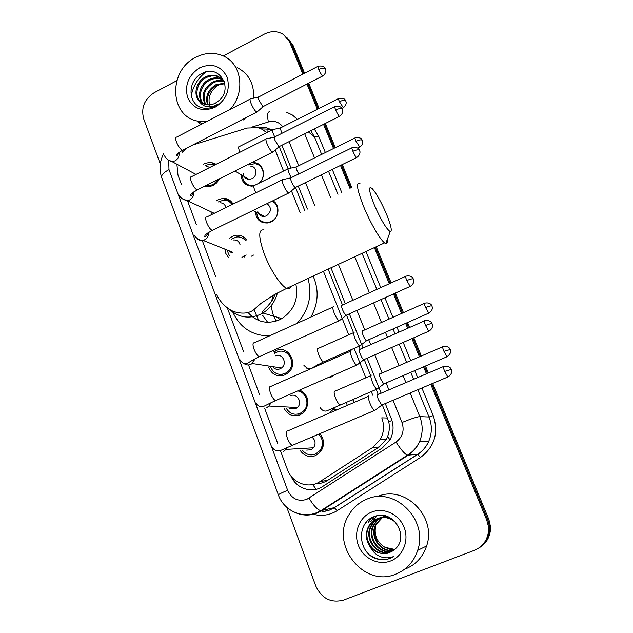 <?xml version="1.0" encoding="UTF-8"?>
<svg xmlns="http://www.w3.org/2000/svg" width="633" height="633" viewBox="0 0 633 633"><rect width="100%" height="100%" fill="white"/><g stroke="black" fill="none" stroke-linecap="round" stroke-linejoin="round"><path stroke-width="0.95" d="M353.103 399.352L354.314 402.366M335.537 356.608L336.289 357.503M334.722 374.712L331.336 376.944L327.459 377.893M272.847 200.78C280.514 204.902 279.288 218.306 270.892 221.946L267.593 222.974C260.155 223.18 256.096 219.445 255.408 211.754M251.364 162.808L254.11 162.665C263.478 162.95 266.944 176.797 259.158 183.111M319.918 433.645C324.42 439.421 324.689 445.403 320.725 451.574L315.55 455.618C309.331 457.699 304.228 455.997 300.248 450.506M299.797 389.999C308.785 395.585 310.249 402.936 304.172 412.051L300.097 414.884C293.134 417.131 287.809 414.971 284.13 408.388M276.779 352.241L273.939 351.703L275.751 350.698C288.45 344.186 299.425 364.679 287.675 373.233L284.929 374.902C277.246 377.284 271.802 374.673 268.582 367.053M229.352 238.396L232.366 236.346L235.5 235.334C240.065 234.701 243.737 236.244 246.506 239.962M246.134 254.933L244.346 257.006M216.233 200.97L218.425 199.585L223.069 198.358C227.453 198.311 230.776 200.218 233.023 204.071M203.256 164.335L204.72 163.464L210.694 162.214L216.162 164.248M219.406 178.815L216.818 182.787L213.107 185.58L208.035 186.83L204.538 186.26M266.707 132.693L262.386 129.401L258.066 127.692L247.147 128.04L192.685 145.02M253.952 309.608L258.739 320.504M315.55 483.77C319.974 483.794 324.017 482.655 327.688 480.336L379.23 447.001L386.47 439.041L387.618 436.501C389.422 431.769 389.801 426.864 388.757 421.776L382.364 404.914M378.194 394.462L376.184 389.437M370.701 375.701L364.284 359.631M360.145 349.274L358.943 346.259M353.523 332.689L346.575 315.281M342.477 305.011L328.139 269.104M304.695 210.378L295.595 187.597M288.07 168.75L279.28 146.729M186.474 148.209L182.09 152.395M176.892 164.216L177.976 175.135L181.442 184.472M372.758 395.214L371.294 391.534M365.834 377.814L354.124 348.387M348.728 334.825L323.447 271.288M300.089 212.593L291.441 190.865M283.552 171.045L275.197 150.045M280.34 450.506L287.461 469.67C292.042 483.098 308.769 489.309 320.116 481.523L372.726 447.452L380.362 439.302C384.041 432.394 384.508 425.241 381.762 417.843L387.602 418.033M187.495 200.74L196.452 224.834M202.291 240.556L215.695 276.597M227.453 308.231L243.483 351.37M248.54 364.964L259.601 394.723M264.578 408.103L277.673 443.345M253.485 185.928L251.546 186.118C244.955 185.485 241.505 181.695 241.205 174.74M211.351 214.745L210.995 211.786M228.276 257.18L225.854 253.532L224.873 249.125M353.76 400.705L353.507 401.108M231.971 202.457L225.475 198.556L231.971 202.457M225.799 198.58L224.058 198.358L225.799 198.58M275.41 202.956L274.556 202.9L275.41 202.956M430.749 384.239L486.674 519.851L487.639 519.353L489.309 525.58L489.293 531.965C488.17 538.984 484.696 544.333 478.865 548.004C484.696 544.333 488.17 538.984 489.293 531.965L489.412 526.498L487.98 520.215L431.714 383.835L487.639 519.353L488.597 518.87L488.937 519.725L490.361 525.968L490.243 531.411C489.127 538.39 485.669 543.707 479.869 547.363M223.275 55.957L264.396 34.079C271.161 30.74 277.499 30.867 283.402 34.459L291.433 43.922L303.721 73.697L291.433 43.922L286.923 37.608L293.214 45.734L304.576 73.254M307.82 83.635L318.217 108.821L307.82 83.635M324.436 123.902L334.422 148.098L324.436 123.902M341.393 164.991L350.927 188.08L341.393 164.991M375.314 247.186L390.229 283.323L375.314 247.186M394.43 293.506L402.517 313.09L394.43 293.506M406.584 322.957L408.625 327.894L406.584 322.957M412.874 338.18L420.399 356.426L412.874 338.18M424.521 366.412L427.402 373.399L424.521 366.412M288.735 39.452L293.214 45.734M308.682 83.192L319.087 108.385M325.307 123.459L335.308 147.663M342.279 164.556L351.821 187.653M376.231 246.759L391.154 282.904M395.356 293.087L403.45 312.67M407.525 322.537L409.559 327.475M413.816 337.769L421.349 356.015M425.471 366.009L428.359 372.987M432.663 383.424L488.597 518.87M197.235 105.331L197.164 104.864M209.349 76.989L210.623 76.11M160.284 163.923L143.707 118.933C140.85 107.919 144.34 99.175 154.183 92.711L176.813 80.668M486.674 519.851L488.344 526.11L488.328 532.527C486.848 541.104 482.219 547.023 474.441 550.306L343.648 600.068C331.051 603.32 321.754 598.612 315.756 585.944L286.796 507.334M289.629 42.102L302.851 74.148M306.95 84.078L317.339 109.272M323.55 124.345L333.536 148.541M340.499 165.427L350.017 188.515M374.396 247.614L389.295 283.75M393.497 293.926L401.567 313.509M405.642 323.376L407.676 328.305M411.917 338.6L419.442 356.838M423.564 366.824L426.444 373.81M272.016 130.002L266.366 127.644L257.75 127.613M291.03 476.127C296.141 488.534 311.927 493.819 322.68 486.492L382.403 447.903L390.157 439.492C393.599 432.766 393.987 425.827 391.313 418.69L385.268 403.569M381.121 393.212L367.124 358.223M363.033 348L349.369 313.833M345.317 303.721L330.948 267.799M307.448 209.048L298.262 186.086M291.053 168.061L281.914 145.226M261.31 128.855L268.392 129.156L271.597 130.216M206.453 121.686L197.797 121.132C169.351 116.369 168.085 70.595 195.644 57.389C204.942 52.634 214.049 52.104 222.966 55.815C241.838 63.363 245.857 92.727 230.001 109.509M200.582 124.725L197.021 120.958M191.213 95.955C193.065 86.112 197.963 78.112 205.907 71.956M219.366 100.275C233.506 87.742 218.947 64.455 202.956 72.993C186.339 79.821 187.597 106.265 203.723 108.108C207.592 108.615 211.382 107.919 215.101 106.02L218.274 104.002L215.133 105.671C207.695 108.283 202.212 106.494 198.691 100.323L205.029 104.437C208.479 105.339 211.92 104.92 215.37 103.179L219.366 100.275M199.68 67.802C211.968 62.738 221.107 65.824 227.081 77.052C230.499 89.712 226.472 99.8 214.983 107.317C202.56 112.223 193.469 109.034 187.7 97.767C184.409 85.281 188.405 75.287 199.68 67.802M221.645 78.413L218.717 76.822C214.674 75.359 210.686 75.549 206.746 77.4C196.349 81.958 193.548 97.355 201.626 102.926M224.106 81.135L217.863 76.15C213.812 74.686 209.808 74.884 205.867 76.735C196.768 80.866 192.946 93.542 198.691 100.323M223.18 79.94L222.12 79.465C218.1 78.009 214.136 78.199 210.227 80.035C200.898 84.229 197.306 97.435 203.597 103.947M222.816 79.536L221.281 78.808C217.254 77.353 213.281 77.543 209.365 79.378C199.775 83.667 196.349 97.403 203.082 103.725M224.296 81.665C220.624 80.684 217.079 81.008 213.661 82.63C204.609 88.406 201.982 95.733 205.78 104.619M224.145 81.238C220.276 79.995 216.494 80.249 212.807 81.989C203.51 88.011 200.977 95.504 205.211 104.492M224.834 83.722L217.04 85.194C209.009 90.028 206.057 96.596 208.202 104.904M224.715 83.16L216.201 84.553C207.901 89.617 205.029 96.39 207.569 104.872M210.544 107.737C207.046 98.677 209.681 91.112 218.44 85.051M237.122 67.596C248.816 73.586 254.3 83.793 253.572 98.21M245.541 117.896L243.729 120.025M395.744 574.178C363.682 588.041 330.03 544.768 348.609 515.317C352.897 507.816 358.935 502.452 366.721 499.215C394.454 486.263 428.62 519.614 417.669 550.37C413.808 561.859 406.505 569.795 395.744 574.178M394.209 549.768C410.698 537.805 393.188 508.552 374.783 516.425C355.627 522.178 357.867 553.772 376.975 558.915C381.533 560.142 385.972 559.936 390.3 558.306L393.979 556.447L390.213 557.594C381.272 558.797 374.522 555.101 369.941 546.501C375.385 552.941 381.936 554.959 389.588 552.538L394.209 549.768M371.698 512.073C383.788 507.12 399.027 514.178 404.115 527.344C409.385 540.44 403.015 556.304 390.624 560.957C378.305 565.799 363.223 558.369 358.365 545.314C353.317 532.329 359.536 516.845 371.698 512.073M393.56 520.152C388.433 517.058 383.21 516.496 377.893 518.459C374.063 519.986 371.088 522.716 368.976 526.648C361.277 540.012 376.121 558.52 389.699 552.482M397.033 523.926C391.439 517.96 384.856 516.196 377.276 518.649C373.438 520.184 370.463 522.921 368.343 526.854C365.249 533.5 365.779 540.052 369.941 546.501M381.137 517.398L380.243 517.723M388.219 516.892L379.935 517.802M385.98 516.124L382.34 517.042M385.544 516.006L384.706 516.299M379.942 517.849C376.311 519.408 373.494 522.067 371.484 525.809C364.007 538.833 378.091 557.024 391.582 551.596M379.634 517.921C375.867 519.448 372.94 522.154 370.859 526.023C363.271 539.213 377.782 557.538 391.297 551.754M382.356 517.09L381.485 517.485M381.201 517.636L377.054 520.69L373.945 524.994C366.903 537.362 379.389 554.943 392.697 550.916M382.047 517.153L381.169 517.541M380.884 517.675L376.564 520.769L373.335 525.2C366.183 537.726 379.056 555.457 392.42 551.098M384.722 516.338L383.867 516.734M383.582 516.876L382.743 517.343M382.467 517.509L376.374 524.187C369.735 535.937 380.757 552.854 393.75 550.148M384.421 516.409L383.558 516.781M383.274 516.924L382.427 517.367M382.142 517.533L375.773 524.385C369.031 536.293 380.409 553.377 393.489 550.346M394.652 549.412L384.904 547.308L389.588 549.199L394.541 549.507M384.904 547.308C376.896 542.267 373.842 535.035 375.733 525.604M377.244 496.691C404.091 484.19 437.158 516.322 426.595 545.986C422.876 557.056 415.818 564.723 405.413 568.964M376.611 515.895L372.813 521.133L376.88 515.84M374.198 516.631L370.677 521.814L374.538 516.512M370.962 518.229L368.2 522.597L371.436 517.944M365.629 523.008L366.499 521.964M369.965 555.046C377.07 560.023 384.342 560.901 391.787 557.665M374.285 204.831C380.947 219.928 386.265 228.869 390.229 231.646C392.373 231.441 391.107 225.554 386.431 213.994C381.264 202.062 376.532 193.603 372.228 188.626C368.074 185.303 368.762 190.707 374.285 204.831M387.222 239.63C387.523 242.455 387.048 243.729 385.782 243.452L384.635 242.85C380.306 239.978 370.305 222.871 363.801 206.967C356.965 189.528 355.706 181.766 360.027 183.697M248.207 312.702C256.808 322.205 267.205 324.587 279.398 319.855L281.859 318.581C294.092 310.249 298.752 298.76 295.84 284.114M279.588 319.768L278.251 317.568M269.341 335.965C251.792 335.664 239.424 327.301 232.248 310.898M251.475 256.183L253.524 255.067M308.002 278.465C312.48 295.279 308.841 310.241 297.067 323.36M313.121 276.083C319.111 289.827 318.375 303.484 310.922 317.062M272.87 295.484L271.723 301.079M271.525 305.256C271.676 311.04 273.258 316.31 276.281 321.066M267.656 322.316L262.576 315.234M214.634 165.015L211.011 164.002L205.203 165.435M206.311 185.374L208.676 185.667L213.194 184.575L218.401 179.313M250.723 98.788C249.703 98.574 249.813 100.117 251.048 103.416C252.773 107.468 254.513 110.308 256.278 111.93L257.378 111.717M317.869 66.386L258.739 96.936C258.019 96.778 258.114 97.886 259.016 100.267L262.766 106.439L263.526 106.384M209.839 167.444L206.793 166.329M232.01 204.57C229.977 201.531 227.152 200.06 223.544 200.131L218.211 201.959M212.989 212.728L213.131 213.867M266.667 138.738C265.583 138.5 265.694 140.138 266.999 143.644C268.748 147.766 270.489 150.567 272.206 152.055L273.234 151.73M334.699 106.7L274.769 136.934C274.002 136.76 274.089 137.939 275.046 140.471L278.789 146.563L279.493 146.437M225.91 207.569C225.047 204.404 223.038 202.805 219.88 202.789M245.525 240.643C243.072 237.691 239.939 236.505 236.141 237.066L231.369 239.258M226.899 249.932L229.51 255.938M228.6 250.621L232.034 253.145M282.935 179.479C281.78 179.218 281.891 180.959 283.275 184.694C285.056 188.879 286.781 191.641 288.458 192.978L289.416 192.567M351.877 147.829L291.117 177.731C290.302 177.533 290.397 178.791 291.402 181.489C292.691 184.512 293.934 186.513 295.12 187.495L295.777 187.305M241.703 257.813L244.86 255.21M240.089 244.836C239.037 241.236 236.718 239.622 233.118 240.01M270.758 367.377C273.796 373.549 278.512 375.598 284.897 373.525L287.263 372.093C297.66 364.608 288.031 346.488 276.811 352.225L275.173 353.143M273.496 367.789C275.513 369.419 277.745 369.751 280.166 368.786L281.511 367.987C287.896 363.532 282.136 352.423 275.284 355.904M333.575 306.625C332.372 306.562 332.562 308.675 334.145 312.963C335.878 317.086 337.508 319.697 339.043 320.781L339.968 320.219M342.065 305.098C341.227 305.043 341.377 306.57 342.524 309.664C343.79 312.647 344.961 314.538 346.045 315.329L346.67 315.052M286.369 408.491C289.74 413.713 294.298 415.359 300.034 413.428L303.579 410.975C310.217 404.732 306.34 391.874 297.605 390.957M289.772 408.657L295.374 408.926L297.439 407.517C302.906 402.564 296.861 392.571 290.397 395.799M351.093 350.745C349.946 350.864 350.191 353.119 351.813 357.526C353.499 361.554 355.081 364.094 356.561 365.162L357.526 364.592M359.71 349.305C358.911 349.384 359.109 351.014 360.288 354.195C361.514 357.107 362.646 358.951 363.698 359.726L364.347 359.441M322.292 437.261L321.77 438.859M322.11 446.178L322.783 447.721M302.519 450.356C306.071 454.605 310.384 455.839 315.456 454.075L319.981 450.569C323.653 444.754 323.234 439.286 318.716 434.151M306.657 450.095L310.866 449.826L313.533 447.784C316.017 443.701 315.479 440.117 311.911 437.039M368.976 395.791C367.9 396.1 368.192 398.513 369.862 403.031C371.5 406.964 373.035 409.456 374.459 410.493L375.456 409.915M377.735 394.446C376.983 394.668 377.213 396.408 378.423 399.668L381.731 405.073L382.403 404.788M258.723 183.325C266.596 177.699 263.605 163.979 254.498 163.733L248.745 164.991M242.431 175.468C242.906 181.734 246.126 185.145 252.108 185.698L253.944 185.524M243.325 173.553C243.745 177.105 245.659 179.044 249.062 179.376L251.958 178.696C257.9 176.093 256.745 166.139 250.518 166.091M273.045 129.48C272.063 129.274 272.198 130.833 273.448 134.141L274.706 136.91M338.473 98.574L280.846 127.731C280.15 127.581 280.261 128.705 281.171 131.094L282.144 133.215M256.642 212.403C257.473 219.358 261.263 222.721 268.028 222.507L271.146 221.542C279.509 217.95 280.039 204.364 271.984 201.207M257.742 211.303C258.604 214.888 260.836 216.613 264.436 216.462L266.43 215.861C271.517 211.691 271.723 207.616 267.047 203.612M288.711 168.489C287.667 168.275 287.809 169.921 289.123 173.434L291.188 177.699M354.986 137.939L296.584 166.796C295.848 166.629 295.959 167.816 296.924 170.356L298.736 173.98M316.112 365.565L316.136 366.404M329.793 376.872L333.124 375.416M354.29 332.19C353.214 332.23 353.451 334.343 355.01 338.528C356.672 342.469 358.207 344.953 359.615 345.966L360.454 345.46M362.559 330.766C361.799 330.79 361.989 332.317 363.128 335.34C364.331 338.188 365.431 339.984 366.436 340.728L367.005 340.475M335.838 357.7L335.031 356.83M329.761 360.383L328.946 359.52M333.963 408.285L335.316 410.508M371.452 375.147C370.432 375.361 370.724 377.616 372.323 381.913C373.937 385.766 375.424 388.187 376.793 389.176L377.664 388.662M379.847 373.81C379.127 373.961 379.357 375.591 380.52 378.692L383.733 383.954L384.318 383.701M353.982 402.509L352.723 399.51M347.208 405.413L346.417 402.224M316.136 489.301L312.718 484.554M267.15 132.463L266.984 128.879M391.954 420.478L388.757 421.776M389.968 439.832L387.618 436.501M293.625 478.975L292.77 479.371M379.23 447.001L372.726 447.452M327.688 480.336L320.116 481.523M298.285 415.501L297.763 414.124M295.73 408.76L295.215 407.399M283.141 375.535L282.65 374.238M274.762 353.428L274.073 351.608M168.695 160.545L168.987 169.612L287.643 490.282C291.742 498.851 298.103 501.89 306.736 499.397L396.044 442.032C402.596 437.055 404.582 430.543 402.002 422.496L393.061 400.262M163.892 153.328C159.627 161.209 158.891 169.264 161.692 177.493C161.186 175.143 163.615 172.516 168.987 169.612M410.16 392.99L419.774 416.625C423.034 425.052 422.947 433.415 419.521 441.715C416.973 447.444 413.135 451.978 407.992 455.333L321.572 510.712L317.006 513.07C310.162 515.729 303.302 515.713 296.426 513.031M322.466 511.741L329.833 509.929L334.24 507.65L320.773 510.728C317.37 509.644 313.454 505.466 309.031 498.203M314.3 128.982L318.676 136.253L325.37 152.577M332.285 169.446L341.741 192.511M365.945 251.538L380.75 287.635M384.911 297.795L392.935 317.355M396.97 327.214L398.996 332.135M403.205 342.413L410.675 360.628M414.765 370.606L417.63 377.584M421.902 388.005L433.217 415.612C438.859 432.853 434.618 446.795 420.502 457.437L337.199 510.641C329.389 515.412 321.105 516.536 312.362 514.012M286.614 112.239L292.47 115.071L297.375 119.368M308.398 131.941L314.49 136.926L310.827 130.722M161.692 177.493L278.37 494.943C283.56 509.953 301.055 518.609 315.914 512.991L320.773 510.728L407.359 455.23L417.685 454.272C422.646 451.052 426.349 446.676 428.802 441.169C432.102 433.178 432.173 425.123 429.016 417.005L417.859 389.722M337.199 510.641L334.24 507.65L417.685 454.272L420.502 457.437M402.002 422.496C410.928 418.856 416.846 416.902 419.774 416.625L429.016 417.005L433.217 415.612M304.71 133.792L314.53 157.934M321.382 174.779L330.75 197.805M354.733 256.753L369.395 292.786M373.517 302.938L381.462 322.466M385.465 332.301L387.467 337.223M391.645 347.485L399.043 365.668M403.094 375.63L405.927 382.593M413.602 379.309L410.754 372.339M406.671 362.361L399.233 344.162M395.032 333.892L393.014 328.962M388.986 319.111L380.995 299.567M376.841 289.408L362.084 253.327M337.959 194.331L328.535 171.282M321.643 154.42L314.49 136.926L318.676 136.253M282.753 126.766C279.145 122.019 274.334 120.42 268.345 121.979L251.712 127.162M388.891 389.881L386.098 382.941M382.103 373.003L374.807 354.86M370.685 344.629L368.715 339.715M364.766 329.904L356.933 310.423M352.858 300.295L338.394 264.341M314.743 205.527L305.502 182.549M298.744 165.735L289.052 141.642M321.881 511.883L328.416 510.578L333.607 508.164L417.827 454.296C422.733 451.052 426.397 446.676 428.802 441.169L419.521 441.715C416.791 447.444 412.74 451.954 407.359 455.23C404.463 453.758 400.689 449.359 396.044 442.032M268.345 121.979C267.071 114.818 267.569 111.432 269.84 111.819M278.37 494.943C278.536 494.357 281.63 492.806 287.643 490.282M264.064 229.969C258.217 228.885 258.327 236.987 264.404 254.284C270.346 269.982 281.084 286.203 286.749 288.339C288.87 289.218 290.254 288.577 290.903 286.409M230.008 309.798C238.839 317.513 248.84 319.087 260.021 314.53L262.592 313.185C270.133 308.564 275.07 301.83 277.404 292.976M318.771 69.44C321.817 68.032 323.969 67.763 325.251 68.633L325.03 68.135C325.061 68.673 324.903 65.199 318.201 66.212C317.624 65.974 317.813 67.051 318.771 69.44C320.266 72.827 321.556 75.026 322.624 76.031L322.965 75.857M263.067 106.621L322.624 76.031C326.881 73.143 325.742 69.203 325.71 69.796L325.457 68.965M167.777 159.722L172.026 161.613L175.009 160.885C178.221 158.915 179.566 156.082 179.044 152.363M250.067 99.128L176.607 137.124C175.357 137.052 175.301 138.651 176.433 141.919L176.583 142.33C178.522 146.714 180.46 149.372 182.399 150.298L183.277 149.847M335.664 109.952C338.742 108.544 340.902 108.219 342.144 108.995L341.765 108.243C342.231 108.615 340.063 105.102 335.055 106.518C334.438 106.257 334.643 107.396 335.664 109.952C337.12 113.26 338.37 115.404 339.415 116.385L339.779 116.203M278.995 146.69L339.415 116.385C343.751 113.529 342.643 109.564 342.603 110.158L342.334 109.295M182.296 198.809L187.376 200.685L189.576 200.02C192.646 198.224 194.038 195.534 193.753 191.949M265.963 139.094L191.554 176.67C190.216 176.583 190.153 178.277 191.348 181.758L191.506 182.169C193.374 186.45 195.265 189.045 197.156 189.955L198.097 189.481M352.897 151.287C356.015 149.886 358.175 149.515 359.386 150.171L359.014 149.428C359.481 149.807 357.329 146.255 352.257 147.639C351.6 147.362 351.813 148.573 352.897 151.287C354.314 154.523 355.532 156.62 356.553 157.577L356.941 157.388M295.247 187.566L356.553 157.577C360.96 154.745 359.884 150.757 359.837 151.35L359.568 150.44M197.108 238.665C198.762 240.334 200.764 240.912 203.106 240.405L204.435 239.915C207.339 238.293 208.763 235.769 208.716 232.358M282.183 179.851L206.793 216.992C205.369 216.882 205.29 218.678 206.556 222.389L206.722 222.808C208.534 226.978 210.362 229.51 212.205 230.404L213.21 229.914M406.79 280.561C410.034 279.169 412.202 278.631 413.286 278.931L412.914 278.132C413.381 278.52 411.244 274.904 406.014 276.162C405.239 275.822 405.5 277.294 406.79 280.561L410.152 286.409L410.603 286.203M243.507 363.176C245.675 365.051 248.096 365.455 250.771 364.386L252.211 363.524L255.091 358.737M332.839 307.1L254.339 342.793C252.662 342.635 252.567 344.787 254.055 349.25L254.221 349.693C255.867 353.546 257.528 355.896 259.206 356.751L260.385 356.221M425.526 325.497C428.81 324.112 430.978 323.51 432.022 323.685L431.651 322.877C432.117 323.265 429.989 319.594 424.688 320.804C423.881 320.456 424.157 322.023 425.526 325.497L428.786 331.209L429.261 331.004M350.429 351.252L270.829 386.423C269.065 386.257 268.97 388.543 270.536 393.283L270.71 393.742C272.301 397.484 273.907 399.779 275.529 400.618L276.756 400.08M266.841 407.549L269.049 406.038L271.019 402.683M444.667 371.405L451.258 369.458L450.791 368.572C451.258 368.984 449.129 365.233 443.757 366.396C442.918 366.04 443.219 367.71 444.667 371.405L447.832 376.983L448.322 376.77M368.39 396.329L287.651 430.938C285.807 430.764 285.712 433.201 287.366 438.242L287.548 438.701C289.083 442.348 290.634 444.58 292.201 445.41L293.467 444.872M283.236 451.59L286.1 449.39L287.16 447.586M339.407 101.676C342.358 100.323 344.431 100.022 345.61 100.789L345.404 100.307C345.444 100.861 345.333 97.466 338.79 98.416C338.228 98.186 338.433 99.27 339.407 101.676L343.331 107.745M341.907 108.457L343.015 107.903C347.185 105.11 346.069 101.28 346.045 101.866L345.792 101.066M272.427 129.789L239.377 146.532C238.285 146.397 238.34 147.972 239.543 151.279L239.939 152.237M355.968 141.23C358.958 139.885 361.032 139.537 362.179 140.202L361.973 139.719C362.021 140.289 361.934 136.878 355.319 137.772C354.725 137.527 354.939 138.682 355.968 141.23L359.829 147.157M357.78 148.162L359.489 147.323C363.73 144.553 362.638 140.7 362.606 141.294L362.345 140.455M288.055 168.813L254.593 185.374C253.437 185.216 253.493 186.885 254.759 190.391L255.843 192.828M425.621 307.575C428.763 306.245 430.836 305.692 431.833 305.905L431.477 305.146C431.935 305.533 429.886 301.973 424.775 303.167C424.055 302.867 424.332 304.338 425.621 307.575L428.778 313.129L429.19 312.947M306.704 368.153L308.999 369.561M353.673 332.626L318.454 348.332C317.03 348.118 317.101 350.239 318.676 354.678L318.85 355.113C320.448 358.816 321.96 361.103 323.392 361.973L324.325 361.562M317.679 365.724L318.13 364.473M443.931 351.315L450.237 349.535L449.794 348.696C450.253 349.099 448.204 345.476 443.029 346.623C442.269 346.314 442.57 347.881 443.931 351.315L447.009 356.743L447.436 356.561M370.898 375.614L335.213 391.083C333.718 390.87 333.805 393.117 335.458 397.825L335.64 398.268C337.183 401.884 338.655 404.115 340.032 404.962L341.005 404.542M330.363 411.687L333.187 409.496L334.287 407.541M223.069 198.358L232.509 203.201M210.694 162.214L215.117 164.77M386.47 439.041L380.362 439.302M490.243 531.411L488.328 532.527M268.392 129.156L266.366 127.644M197.797 121.132L202.109 123.933M217.863 76.15L218.717 76.822M221.281 78.808L222.12 79.465M368.343 526.854L368.976 526.648M370.859 526.023L371.484 525.809M373.335 525.2L373.945 524.994M375.773 524.385L376.374 524.187M417.669 550.37L426.595 545.986M390.229 231.646L385.782 243.452M216.597 294.321C220.205 303.318 229.557 310.502 234.89 311.903C242.51 314.008 248.706 313.375 253.493 310.004L260.923 303.421L274.485 294.567L286.749 288.339L384.635 242.85M281.859 318.581L262.402 312.868C262.197 311.784 263.882 309.616 267.458 306.388C270.726 302.511 272.356 301.197 275.26 294.139M208.676 185.667L210.378 186.561M196.001 174.423L172.026 161.613C168.584 160.742 166.099 158.836 164.58 155.9M256.689 112.176L182.399 150.298C174.384 155.338 176.821 155.093 176.267 155.742C177.129 156.082 177.81 155.148 178.316 152.933M263.146 106.653L256.808 112.215M258.304 97.102L250.85 98.843M214.247 213.321L187.376 200.685C183.135 199.791 180.373 197.931 179.092 195.106M272.499 152.221L197.156 189.955C187.827 195.747 191.166 194.996 190.406 195.684C191.308 196.214 192.155 195.162 192.954 192.527M279.074 146.721L272.617 152.26M274.295 137.108L266.802 138.801M232.762 252.282L203.106 240.405C200.155 240.738 197.077 238.965 193.888 235.08M288.624 193.073L212.205 230.404C203.074 235.721 205.472 235.247 204.681 236.513C205.947 236.813 207.007 235.618 207.853 232.928M295.334 187.597L288.751 193.12M290.61 177.913L283.07 179.543M240.073 359.845C241.442 362.171 243.088 363.413 245.011 363.579C247.408 364.394 248.294 361.926 259.206 356.751L339.043 320.781M254.229 359.196L252.203 363.524L281.511 367.987M413.412 279.05L413.729 280.11C413.784 279.493 414.829 283.624 410.152 286.409L346.045 315.329M287.263 372.093L288.711 372.307M346.14 315.376L339.177 320.844M405.563 276.36L342.176 305.146M256.096 403.126C257.528 405.476 259.19 406.687 261.097 406.75C262.924 407.375 265.005 405.397 275.529 400.618L356.561 365.162M270.267 403.047L269.049 406.038L297.439 407.517M432.133 323.772L432.458 324.879C432.521 324.262 433.542 328.44 428.786 331.209L363.698 359.726M303.579 410.975L305.051 411.046M363.793 359.773L356.696 365.225M424.221 321.01L359.9 349.384M272.451 447.294C273.377 449.351 275.173 450.554 277.832 450.902C280.087 450.973 280.743 450.364 292.201 445.41L374.459 410.493M286.63 447.824L286.1 449.39L313.533 447.784M451.258 369.458L451.598 370.621C451.669 369.996 452.666 374.238 447.832 376.983L381.731 405.073M319.981 450.569L321.485 450.467M381.826 405.12L374.594 410.564M443.274 366.602L377.996 394.549M252.108 185.698L252.709 186.047M249.062 179.376L234.93 171.037M280.435 127.882L273.155 129.536M268.028 222.507L268.566 222.784M264.436 216.462L252.971 210.488M296.149 166.954L288.83 168.552M303.824 365.178C307.361 369.039 310.392 369.791 312.916 367.449L323.392 361.973L359.615 345.966M431.935 306L432.252 307.052C432.292 306.412 433.344 310.407 428.778 313.129L366.436 340.728M317.56 364.774L317.078 365.985M366.515 340.768L359.734 346.022M424.371 303.349L362.693 330.822M320.124 407.549C321.944 410.326 324.088 411.466 326.565 410.967L376.793 389.176M450.237 349.535L450.498 350.318C450.103 349.875 452.579 352.423 447.009 356.743L383.733 383.954M337.199 409.701L333.187 409.496L333.884 407.739M383.812 383.994L376.912 389.24M442.602 346.813L380.045 373.889"/></g></svg>
